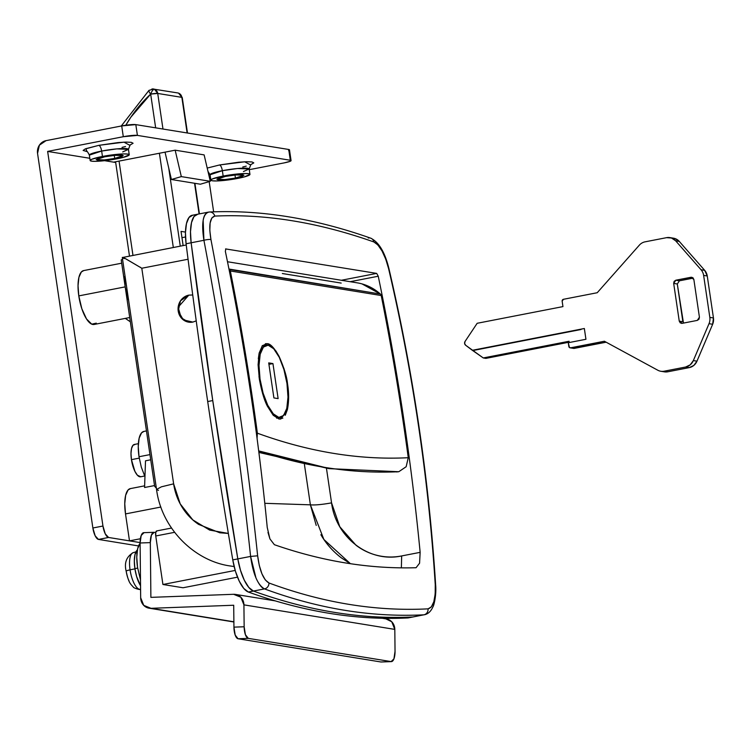 <?xml version="1.0" encoding="UTF-8"?>
<svg xmlns="http://www.w3.org/2000/svg" width="751" height="751" viewBox="0 0 751 751"><rect width="100%" height="100%" fill="white"/><g stroke="black" fill="none" stroke-linecap="round" stroke-linejoin="round"><path stroke-width="1.13" d="M140.719 476.772L137.367 475.186L134.898 471.365L131.444 459.64L139.235 458.129L131.444 459.64A16.466 5.783 79 0 0 140.465 476.81M83.511 270.613A27.44 9.641 79 0 0 78.789 295.894L125.192 286.873L128.233 299.705M196.227 320.874L192.81 322.085L188.623 322.151L181.169 317.814L178.156 307.197L188.83 295.134L192.735 294.983M145.506 460.814L150.726 459.79L145.506 460.814L144.577 487.502L145.506 460.814M149.965 454.608L139.019 456.73L149.965 454.608M96.297 323.146L91.744 324.16L86.515 318.95L81.831 308.736L78.789 295.894L78.029 285.709L78.921 277.316L81.324 272.003L83.755 270.567M124.441 276.678L125.192 286.873L154.64 486.301L156.339 488.112L154.64 486.301L121.211 259.921L122.554 259.339L121.211 259.921L125.192 286.873L78.789 295.894A27.44 9.641 79 0 0 93.819 324.507M158.47 490.384L156.546 489.483C161.54 528.854 194.95 561.335 230.632 566.029L230.322 565.972M154.537 485.568L144.577 487.502L154.537 485.568M130.599 488.572A27.44 9.641 79 0 0 125.511 513.919L160.892 507.038L125.511 513.919L124.76 503.733L125.642 495.341L128.046 490.027L130.486 488.591M144.098 431.393A27.44 9.641 79 0 0 139.019 456.73L138.259 446.545L139.151 438.152L141.554 432.848L143.985 431.403M134.485 444.442A16.466 5.783 79 0 0 131.444 459.64L130.984 453.529L131.519 448.497L132.955 445.315L135.086 444.451M144.962 476.632L141.31 467.169L139.019 456.73M350.426 563.701L323.869 539.453L310.388 504.832L264.793 503.311L310.388 504.832L304.418 464.4L310.388 504.832C314.988 505.235 322.048 504.578 331.557 502.87L326.45 468.286L331.557 502.87L339.809 526.761L356.002 545.235C362.564 550.211 369.792 553.637 377.687 555.496C385.61 557.355 393.608 557.505 401.663 555.937L420.147 552.351A2441.407 2266.809 -80.8 0 0 378.251 276.227L376.692 273.402L341.395 280.264L376.692 273.402L225.591 248.91L376.692 273.402L378.251 276.227A2441.407 2266.809 99.2 0 1 420.147 552.351L419.574 563.212L416.054 567.728C369.642 569.08 322.423 561.401 274.378 544.7L269.919 538.889L267.243 527.484A2441.407 2266.809 -80.8 0 0 225.356 251.369L225.807 248.872L225.356 251.369A2441.407 2266.809 99.2 0 1 267.243 527.484M139.855 267.131L140.456 267.262M268.952 582.983C322.827 602.893 375.857 611.511 428.042 608.854L431.327 606.921L433.825 601.748L435.195 594.003L435.251 584.682C428.511 478.387 412.947 372.984 388.558 268.483L385.732 259.104L382.015 250.928L377.875 244.948L373.867 241.963C318.386 222.362 265.366 213.744 214.777 216.091L211.838 217.959L210.12 222.981L209.82 230.51L210.956 239.607C230.726 343.357 246.29 448.76 257.649 555.806L259.273 565.409L261.93 573.802L265.291 579.922L268.952 582.983C263.366 579.763 259.593 570.704 257.649 555.806C246.29 448.76 230.726 343.357 210.956 239.607C208.59 225.309 209.867 217.48 214.777 216.091A5.492 5.144 -92.6 0 0 209.604 211.998A5.492 5.144 87.4 0 1 214.777 216.091C265.366 213.744 318.386 222.362 373.867 241.963A5.492 5.013 -70.6 0 0 370.769 238.189A5.492 5.013 109.4 0 1 373.867 241.963C379.828 245.108 384.728 253.951 388.558 268.483A5.492 0.488 -13.1 0 1 388.924 268.576A5.492 0.488 166.9 0 0 388.558 268.483C412.947 372.984 428.511 478.387 435.251 584.682A5.492 0.826 -3.6 0 1 435.646 584.973A5.492 0.826 -3.6 0 1 435.289 585.282A5.492 0.826 176.4 0 0 435.646 584.973A5.492 0.826 176.4 0 0 435.251 584.682C435.73 599.336 433.327 607.39 428.042 608.854C375.857 611.511 322.827 602.893 268.952 582.983A5.492 5.041 110.3 0 1 264.502 588.897C261.752 588.061 258.907 584.409 255.96 577.941L250.599 556.416C239.231 449.398 223.667 344.033 203.915 240.292L203.155 220.334C203.972 215.255 205.868 212.505 208.853 212.082C202.93 213.725 201.287 223.131 203.915 240.292L191.139 242.78L203.915 240.292A5.492 1.08 -10.8 0 1 210.956 239.607A5.492 1.08 169.2 0 0 203.915 240.292C223.667 344.033 239.231 449.398 250.599 556.416L237.814 558.904L250.599 556.416L257.649 555.806L250.599 556.416C253.134 574.243 257.762 585.067 264.502 588.897L253.406 591.056L264.502 588.897A5.492 5.041 -69.7 0 0 268.952 582.983M192.134 215.293L208.365 212.139M197.128 214.326A32.931 11.565 79 0 0 191.139 242.78A2744.182 964.153 79 0 0 237.814 558.904A32.931 11.565 79 0 0 253.406 591.056A2790.829 980.543 79 0 0 412.806 616.975L423.902 614.816C371.614 617.453 318.48 608.817 264.502 588.897C318.48 608.817 371.614 617.453 423.902 614.816L412.806 616.975A32.931 11.565 79 0 0 413.444 616.89A32.931 11.565 -101 0 1 412.806 616.975A2790.829 980.543 -101 0 1 253.406 591.056L248.806 587.442L244.31 580.213L240.489 570.272L237.814 558.904A2744.182 964.153 -101 0 1 191.139 242.78L190.491 231.74L191.505 222.587L194.03 216.504L197.766 214.242A32.931 11.565 -101 0 0 197.128 214.326A32.931 11.565 -101 0 0 191.139 242.78L186.088 243.765A2744.182 964.153 79 0 0 207.698 401.541L212.749 400.565A2744.182 964.153 -101 0 1 191.139 242.78L190.491 231.74L191.505 222.587L194.03 216.504L197.766 214.242M424.587 614.722L423.902 614.816A5.492 5.116 -92.9 0 0 428.042 608.854A5.492 5.116 87.1 0 1 423.902 614.816L408.347 617.885M124.244 258.607L122.319 257.715L156.546 489.483L161.352 486.836L173.631 483.841C174.88 492.29 177.715 500.082 182.118 507.197C186.445 514.182 191.946 519.917 198.611 524.395L219.799 532.778L228.351 533.445L209.642 530.084L192.847 519.936L180.221 503.902L173.631 483.841L141.798 268.238L173.631 483.841L161.352 486.836L156.546 489.483M235.194 570.431L162.92 584.494L183.037 587.761L237.504 577.172L183.037 587.761L162.92 584.494L235.194 570.431M122.329 257.546L124.281 257.997L141.798 268.238L188.06 259.245L141.798 268.238L128.75 260.559C124.431 257.94 122.291 256.936 122.329 257.546L186.248 244.976M192.81 322.085L196.236 320.912L192.81 322.085L183.31 319.87L178.212 311.064L180.503 300.813L188.83 295.134A13.725 12.739 99.2 0 0 178.09 308.004A13.725 12.739 99.2 0 0 187.149 321.813A13.725 12.739 99.2 0 0 192.81 322.085L183.31 319.87L178.212 311.064L180.503 300.813L188.83 295.134M130.355 321.813L125.323 318.396M155.748 535.979L174.561 532.328L155.748 535.979L162.92 584.494L155.748 535.979L155.776 532.271L156.968 530.919A5.492 1.924 79 0 0 156.696 530.929A5.492 1.924 79 0 0 155.748 535.979M234.143 566.545L230.745 566.047M378.251 276.227L350.163 281.691L378.251 276.227M316.227 525.428L310.388 504.832C314.988 505.235 322.048 504.578 331.557 502.87C335.866 537.594 369.257 563.1 401.663 555.937L401.372 567.859L401.663 555.937L420.147 552.351L419.574 563.212L416.054 567.728C369.642 569.07 322.423 561.391 274.378 544.7L269.919 538.889L267.966 532.384M320.874 534.703C326.037 543.63 332.824 551.328 341.254 557.796L350.407 563.691M140.108 542.588L129.491 540.861L140.371 538.749L129.491 540.861L125.511 513.919L129.491 540.861L140.108 542.588L108.566 537.463L140.108 542.597M208.853 212.082A5.492 5.144 87.4 0 1 209.604 211.998M368.262 238.001A5.492 5.013 109.4 0 1 370.769 238.189M235.439 178.071L234.988 175.011L235.439 178.071L225.047 179.564L217.799 179.705L217.931 178.409L225.375 176.438L235.889 174.927L243.981 175.246L235.439 178.071L224.924 179.573L216.832 179.254L225.375 176.438L235.767 174.936L243.014 174.795L242.883 176.1L235.439 178.071M243.437 171.547L249.154 168.975L237.504 168.515L222.371 170.684L223.16 176.072A19.761 2.375 -8.4 0 1 249.876 174.194A19.761 2.375 -8.4 0 1 237.645 178.428A19.761 2.375 -8.4 0 1 210.937 180.306A19.761 2.375 -8.4 0 1 223.16 176.072L222.371 170.684A19.761 2.375 171.6 0 0 210.149 174.917M249.079 168.806A19.761 2.375 171.6 0 0 222.371 170.684C221.761 167.417 220.822 165.511 219.564 164.967L244.704 161.794L250.402 164.873L253.791 162.883L252.017 161.963L246.713 161.728L238.677 162.216L219.564 164.967C220.822 165.511 221.761 167.417 222.371 170.684L210.064 174.748L207.971 171.359M114.725 158.442L114.274 155.391L114.725 158.442L104.342 159.935L97.086 160.076L97.226 158.78L104.671 156.809L115.175 155.307L123.277 155.626L114.725 158.442L104.22 159.954L96.128 159.634L104.671 156.809L115.063 155.316L122.31 155.175L122.169 156.471L114.725 158.442M122.723 151.927L128.449 149.346L116.799 148.886L101.657 151.054L102.455 156.452A19.761 2.375 -8.4 0 1 129.163 154.575A19.761 2.375 -8.4 0 1 116.94 158.799A19.761 2.375 -8.4 0 1 90.233 160.676A19.761 2.375 -8.4 0 1 102.455 156.452L101.657 151.054A19.761 2.375 171.6 0 0 89.435 155.288M128.365 149.186A19.761 2.375 171.6 0 0 101.657 151.054C101.056 147.787 100.118 145.882 98.85 145.337L123.999 142.164L129.698 145.253L133.087 143.253L131.312 142.333L125.999 142.099L117.973 142.587L98.85 145.337C100.118 145.882 101.056 147.787 101.657 151.054L89.36 155.119C87.792 151.984 86.797 150.707 86.374 151.289M289.482 149.862A10.974 1.324 171.6 0 0 288.713 149.477L290.308 160.263L288.713 149.477L135.818 124.619L137.405 135.396L290.308 160.263A10.974 1.324 -8.4 0 1 291.078 160.639A10.974 1.324 -8.4 0 1 284.244 162.873L249.257 169.679L284.244 162.873L290.196 161.296L290.308 160.263L137.405 135.396L123.295 136.71L47.642 151.42L89.82 158.283L47.642 151.42L102.953 526.029L105.262 533.848L108.566 537.463L98.484 539.425L138.531 545.939L98.484 539.425L95.17 535.81L92.871 527.991L37.55 153.382A10.974 10.195 99.2 0 1 46.046 140.644L121.709 125.924L135.818 124.619L288.713 149.477L288.6 150.519M213.641 211.838L209.182 181.639L213.641 211.838M115.673 162.488L104.605 160.686L113.626 162.15L175.161 150.181L204.131 154.894L175.161 150.181L181.32 176.607L171.416 179.498L165.248 153.082A10.974 10.195 99.2 0 1 165.07 152.143L113.626 162.15L115.673 162.488M209.388 177.433L210.43 177.227L209.388 177.433M125.539 146.511L122.056 147.365M86.985 151.561L83.126 150.435L85.154 148.97L98.85 145.337L85.867 148.679L86.985 151.561M246.244 166.131L242.761 166.994M207.201 168.074L219.564 164.967L207.201 168.074M37.55 153.382L39.381 145.187L46.046 140.644L121.709 125.924L123.295 136.71A10.974 1.324 -8.4 0 1 137.405 135.396L135.818 124.619A10.974 1.324 171.6 0 0 121.709 125.924L123.295 136.71L47.642 151.42L102.953 526.029L92.871 527.991L37.55 153.382M92.871 527.991A10.974 3.858 79 0 0 98.484 539.425L108.566 537.463A10.974 3.858 -101 0 1 102.953 526.029L92.871 527.991M102.455 156.452L91.735 159.287L90.148 160.442L91.538 161.155L95.696 161.343L101.976 160.958L123.342 157.363L129.247 154.809L127.858 154.096L123.699 153.908L117.419 154.293L102.455 156.452M223.16 176.072L212.449 178.916L210.862 180.062L212.251 180.784L216.401 180.963L237.645 178.428L244.047 176.992L249.952 174.439L248.562 173.716L244.413 173.537L223.16 176.072M200.386 184.211L171.416 179.498L200.386 184.211L210.289 181.31L181.32 176.607L210.289 181.31L204.131 154.894L210.289 181.31L200.386 184.211M181.32 176.607L175.161 150.181L165.07 152.143A10.974 10.195 -80.8 0 0 165.248 153.082L171.416 179.498L181.32 176.607M385.901 618.871L391.74 621.762L394.81 629.394L395.035 651.295A10.974 4.008 -92.1 0 1 391.449 661.612A10.974 4.008 -92.1 0 1 391.13 661.593L380.917 661.978L391.13 661.593L248.29 638.369L238.076 638.754L380.917 661.978L238.076 638.754L235.204 635.083L233.936 627.141L233.711 605.24L150.998 608.31L233.89 621.79L150.998 608.31A10.974 10.195 99.2 0 1 148.989 608.179A10.974 10.195 99.2 0 1 140.672 597.74L140.108 542.992L150.322 542.607A10.974 4.008 -92.1 0 1 153.908 532.299A10.974 4.008 -92.1 0 1 154.227 532.309L155.72 532.553L154.227 532.309L151.42 535.059L150.322 542.607L150.885 597.364L233.599 594.294A10.974 10.195 99.2 0 1 235.607 594.435A10.974 10.195 99.2 0 1 243.925 604.865L244.15 626.766L245.408 634.698L248.29 638.369L391.13 661.593L393.937 658.852L395.035 651.295L394.81 629.394L243.925 604.865L394.81 629.394A10.974 10.195 -80.8 0 0 386.493 618.965M140.108 542.992L141.207 535.435L144.014 532.694A10.974 4.008 87.9 0 0 143.694 532.675A10.974 4.008 87.9 0 0 140.108 542.992L150.322 542.607L150.885 597.364L233.599 594.294L240.855 597.233L243.925 604.865L244.15 626.766L233.936 627.141L233.711 605.24L150.998 608.31L143.741 605.372L140.672 597.74L140.108 542.992M233.936 627.141A10.974 4.008 87.9 0 0 238.076 638.754L248.29 638.369A10.974 4.008 -92.1 0 1 244.15 626.766L233.936 627.141M380.917 661.978A10.974 4.008 87.9 0 0 381.236 661.988L391.421 661.612M282.874 418.082L279.015 419.03L273.223 415.275L267.478 406.357L262.615 393.627L258.982 376.673M258.316 358.781L259.151 353.064L265.488 343.714L267.253 343.695C270.238 343.564 274.181 347.779 279.072 356.34C284.075 367.783 286.882 376.871 287.492 383.601L287.013 383.695L287.492 383.601L288.628 397.842L287.389 409.595L285.267 415.256M341.189 283.08L282.338 273.514M228.961 269.036L380.381 294.045A2.741 2.544 99.2 0 1 381.217 295.528A2441.407 2266.809 99.2 0 1 408.253 457.716A2441.407 2266.809 -80.8 0 0 381.217 295.528L230.332 270.989A2441.407 2266.809 99.2 0 1 257.368 433.186C309.083 451.989 359.382 460.175 408.253 457.716L406.16 466.718L398.819 471.703C374.411 472.886 349.609 471.431 324.423 467.338A2645.388 929.447 -101 0 1 258.701 450.966A2645.388 929.447 79 0 0 324.423 467.338L258.691 450.919L324.423 467.338A2645.388 929.447 79 0 0 398.697 471.722L396.519 471.938M362.01 283.906L380.381 294.045A52.138 48.411 -80.8 0 0 357.185 282.836M267.478 406.357C264.39 400.593 261.667 391.478 259.33 379.02L258.1 364.751L259.151 353.064L262.352 345.667L267.253 343.695L270.933 345.432M275.88 350.905L279.072 356.34L284.131 369.032L287.492 383.601C289.032 392.989 288.994 401.654 287.389 409.595L280.79 419.011L279.015 419.03M398.819 471.703L398.819 471.703C374.411 472.886 349.609 471.431 324.423 467.338A2645.388 929.447 -101 0 0 398.697 471.722L328.854 468.633L258.888 452.431M229.496 269.506A2.741 2.544 99.2 0 1 230.332 270.989L381.217 295.528A2.741 2.544 -80.8 0 0 380.381 294.045L229.496 269.506L230.332 270.989C241.062 324.685 250.074 378.748 257.368 433.186L257.067 438.331M408.253 457.716C359.382 460.175 309.083 451.989 257.368 433.186L257.049 438.227M569.051 341.264L483.268 357.945L485.888 358.377L569.183 342.174L485.888 358.377L483.268 357.945L465.639 345.235A2.741 2.544 99.2 0 1 465.076 341.423L477.167 323.287L562.95 306.605L562.152 301.217A1.643 1.53 99.2 0 1 563.428 299.302L597.223 292.73L639.326 245.173A10.974 10.195 99.2 0 1 645.053 241.841L666.559 237.663A10.974 10.195 99.2 0 1 669.939 237.607A10.974 10.195 99.2 0 1 675.665 240.827L701.049 269.74A10.974 10.195 99.2 0 1 703.631 275.392L709.826 317.373A10.974 10.195 99.2 0 1 709.019 323.681L693.342 360.583A10.974 10.195 99.2 0 1 685.663 367.023L664.156 371.201A10.974 10.195 99.2 0 1 660.805 371.257A10.974 10.195 99.2 0 1 657.792 370.224L604.386 341.245L570.591 347.816A1.643 1.53 99.2 0 1 568.845 346.493L568.282 342.719L569.455 347.544L574.215 348.398L570.591 347.816L604.386 341.245L657.792 370.224A10.974 10.195 -80.8 0 0 664.156 371.201L667.78 371.792L664.156 371.201L685.663 367.023L689.287 367.605L685.663 367.023L690.235 364.817L693.342 360.583L696.966 361.175L693.342 360.583L709.019 323.681L712.643 324.272L709.019 323.681A10.974 10.195 -80.8 0 0 709.826 317.373L713.45 317.964L709.826 317.373L703.631 275.392L707.254 275.983L703.631 275.392A10.974 10.195 -80.8 0 0 701.049 269.74L704.673 270.332L701.049 269.74L675.665 240.827L679.279 241.418L675.665 240.827L671.507 238.011L666.559 237.663L645.053 241.841A10.974 10.195 -80.8 0 0 639.326 245.173L597.223 292.73L563.428 299.302L562.152 301.217L562.95 306.605L477.167 323.287L465.076 341.423L464.616 343.47L465.639 345.235L472.332 350.295L584.344 328.506L585.94 339.283L568.282 342.719L585.94 339.283L584.344 328.506L472.332 350.295L483.268 357.945L569.051 341.264L569.239 342.531L569.051 341.264M573.689 348.408A1.643 1.53 -80.8 0 0 574.215 348.398L606.141 342.193L573.079 348.135M660.805 371.257L664.428 371.848A10.974 10.195 -80.8 0 0 667.78 371.792L689.287 367.605A10.974 10.195 -80.8 0 0 696.966 361.175L712.643 324.272A10.974 10.195 -80.8 0 0 713.45 317.964L707.254 275.983A10.974 10.195 -80.8 0 0 704.673 270.332L679.279 241.418A10.974 10.195 -80.8 0 0 673.563 238.198L669.911 237.607M690.939 277.279L692.835 277.72L693.858 279.485L699.425 317.213L698.965 319.259L697.303 320.395L682.171 323.343L680.275 322.902L679.251 321.137L682.875 321.728L679.251 321.137L673.675 283.409L677.299 283.991L673.675 283.409L674.135 281.353L675.806 280.217L690.939 277.279L693.858 279.485L699.425 317.213L697.303 320.395L682.171 323.343L679.251 321.137L673.675 283.409L675.806 280.217L679.42 280.808L693.257 278.123L679.42 280.808L675.806 280.217L691.774 277.26M679.42 280.808L677.299 283.991L683.476 323.09M682.171 323.343L681.504 323.381M663.912 371.764L667.78 371.792L689.287 367.605L693.858 365.408L696.966 361.175L712.643 324.272L713.45 317.964L707.254 275.983L704.673 270.332L679.279 241.418L675.13 238.602L673.243 238.142M682.875 321.728L677.299 283.991M581.021 329.511L473.337 350.454L584.344 328.506M178.926 93.312L178.607 93.171A5.492 5.097 -80.8 0 0 177.743 92.936M151.88 89.031A5.492 5.097 99.2 0 1 157.719 93.443L181.864 97.367A5.492 5.097 -80.8 0 0 178.607 93.171L181.864 97.367L187.121 132.965L182.249 97.546A5.492 0.657 171.6 0 0 181.864 97.367L157.719 93.443A5.492 0.657 171.6 0 0 150.669 94.1C151.871 90.993 153.138 89.378 154.471 89.247L177.705 92.936M149.393 90.308C148.388 90.373 148.82 91.641 150.669 94.1L155.654 127.848L150.669 94.1A5.492 1.314 -132.8 0 1 148.933 90.411A5.492 1.314 -132.8 0 1 149.393 90.308M180.268 246.14L168.731 168.017L180.268 246.14M162.976 129.041L157.719 93.443L154.471 89.247C153.138 89.378 151.871 90.993 150.669 94.1L157.719 93.443L162.976 129.041M194.547 183.263L199.081 213.941L194.547 183.263M181.038 231.383L183.131 245.586L181.038 231.383L185.469 232.097L181.038 231.383M132.965 255.34L119.052 161.099L132.965 255.34M125.811 125.229L130.89 117.147L150.669 94.1A131.791 122.366 99.2 0 0 125.811 125.229M159.4 153.251L173.321 247.492L159.4 153.251M181.967 237.663L185.506 236.978L181.967 237.663M286.976 383.479A36.771 12.917 -101 0 1 280.17 417.443A36.771 12.917 -101 0 1 260.024 379.105A36.771 12.917 -101 0 1 266.83 345.141A36.771 12.917 -101 0 1 286.976 383.479L287.99 397.138L286.798 408.375L283.587 415.491L278.837 417.406L273.27 413.82L267.741 405.277L263.085 393.083L260.024 379.105L259.011 365.446L260.193 354.209L263.413 347.084L268.163 345.178L273.73 348.764L279.259 357.307L283.916 369.492L286.976 383.479M268.717 362.893L273.899 397.927L278.123 398.612L272.942 363.578L268.717 362.893L273.899 397.927L278.123 398.612L272.942 363.578L268.933 364.357L272.942 363.578L268.717 362.893M192.087 215.302A32.931 11.565 79 0 0 186.088 243.765L191.139 242.78L212.749 400.565L207.698 401.541A2744.182 964.153 79 0 0 232.772 559.88L237.814 558.904A2744.182 964.153 -101 0 1 212.749 400.565L237.814 558.904L232.772 559.88A32.931 11.565 79 0 0 248.365 592.032L253.406 591.056A32.931 11.565 -101 0 1 237.814 558.904L240.489 570.272L244.31 580.213L248.806 587.442L253.406 591.056L248.365 592.032A2790.829 980.543 79 0 0 407.765 617.951L412.806 616.975A2790.829 980.543 -101 0 1 253.406 591.056C308.182 610.816 361.315 619.462 412.806 616.975L407.765 617.951A32.931 11.565 79 0 0 408.394 617.876M407.765 617.951A2790.829 980.543 -101 0 1 248.365 592.032L243.765 588.427L239.269 581.19L235.439 571.258L232.772 559.88A2744.182 964.153 -101 0 1 207.698 401.541A2744.182 964.153 -101 0 1 186.088 243.765L185.45 232.716L186.464 223.573L188.989 217.48L192.716 215.227M137.658 568.085L134.898 568.629A20.859 7.332 79 0 0 140.55 585.789L136.635 576.561L134.898 568.629L134.326 560.884L135.002 554.51L137.395 549.939A20.859 7.332 79 0 0 134.898 568.629L137.442 568.132M134.936 568.845L130.054 569.849A18.672 6.562 79 0 0 140.118 589.338A18.672 6.562 -101 0 1 130.054 569.849A7.134 0.854 171.6 0 0 126.168 571.201A7.134 0.854 171.6 0 0 126.206 571.276A7.134 0.854 -8.4 0 1 126.168 571.201A7.134 0.854 -8.4 0 1 130.054 569.849A18.672 6.562 -101 0 1 133.34 552.633A18.672 6.562 79 0 0 130.054 569.849L134.016 569.033M129.041 580.898A13.518 4.75 -101 0 1 126.206 571.276M140.484 579.838L137.527 567.249L136.776 557.064L137.658 548.671L140.108 543.311M140.437 542.973A27.44 9.641 79 0 0 137.527 567.249M140.615 476.791L144.652 476.003M83.605 270.595L121.7 263.188M230.651 566.029L231.252 566.123M144.643 485.831L130.336 488.619M143.835 431.431L146.464 430.924M94.091 324.47L129.726 317.532M171.481 528.056L156.715 530.919M134.335 444.461L138.362 443.681M424.493 614.74C428.154 613.961 430.971 611.314 432.951 606.799C433.571 606.508 436.603 595.918 435.646 584.954C428.896 478.603 413.322 373.134 388.924 268.567C386.202 257.612 381.208 243.296 370.722 238.18C314.678 218.391 260.963 209.66 209.557 211.998L208.29 212.157M210.862 180.137L210.064 174.748M250.9 164.45L249.154 168.975L249.952 174.363M90.158 160.517L89.36 155.119M130.195 144.821L128.449 149.346L129.247 154.744M291.078 160.62L289.482 149.834M236.171 594.52L275.232 600.875M382.25 618.27L386.361 618.946M149.58 608.272L233.89 621.978M153.936 532.299L143.723 532.675M227.487 261.742L357.119 282.827M570.093 347.826L573.708 348.408M121.268 126.008L148.951 90.392L153.561 89.003M115.57 161.775L129.482 256.016M178.757 93.208L182.249 97.546L187.487 133.021M194.913 183.319L199.428 213.875M276.631 418.147L280.32 417.425M262.033 346.061L266.248 345.244M135.912 551.872L133.124 552.689C126.412 556.744 124.103 562.912 126.168 571.211C128.581 582.551 130.111 583.602 133.321 587.047C133.03 587.817 140.249 590.164 140.249 589.328L140.587 589.291"/></g></svg>
